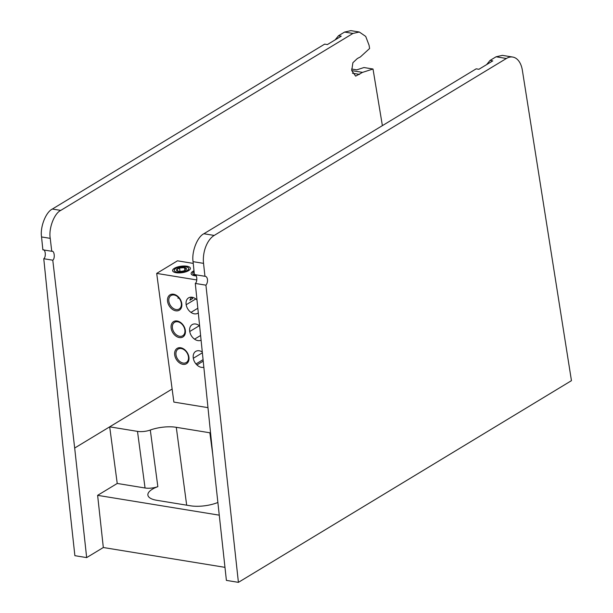 <?xml version="1.0" encoding="UTF-8"?>
<svg xmlns="http://www.w3.org/2000/svg" width="613" height="613" viewBox="0 0 613 613"><rect width="100%" height="100%" fill="white"/><g stroke="black" fill="none" stroke-linecap="round" stroke-linejoin="round"><path stroke-width="0.92" d="M191.317 297.182L192.697 298.516L189.9 300.209L191.21 297.182M178.214 297.251L178.008 298.27L178.827 297.91M168.843 301.259A7.862 5.624 -121.2 0 0 172.866 308.109A7.862 5.624 -121.2 0 0 179.142 309.006A7.862 5.624 -121.2 0 0 181.302 303.297A7.862 5.624 -121.2 0 0 177.28 296.447A7.862 5.624 -121.2 0 0 171.004 295.558A7.862 5.624 -121.2 0 0 168.843 301.259M181.785 303.68A8.973 6.421 58.8 0 1 175.778 310.806A8.973 6.421 58.8 0 1 167.564 301.358A8.973 6.421 58.8 0 1 173.563 294.232A8.973 6.421 58.8 0 1 181.785 303.68M188.927 357.21A8.973 6.421 58.8 0 1 182.919 364.337A8.973 6.421 58.8 0 1 174.705 354.889A8.973 6.421 58.8 0 1 180.712 347.763A8.973 6.421 58.8 0 1 188.927 357.21M175.985 354.789A7.862 5.624 -121.2 0 0 180.007 361.639A7.862 5.624 -121.2 0 0 186.283 362.528A7.862 5.624 -121.2 0 0 188.444 356.82A7.862 5.624 -121.2 0 0 184.421 349.977A7.862 5.624 -121.2 0 0 178.145 349.081A7.862 5.624 -121.2 0 0 175.985 354.789M185.356 330.445A8.973 6.421 58.8 0 1 179.348 337.571A8.973 6.421 58.8 0 1 171.134 328.124A8.973 6.421 58.8 0 1 177.134 320.997A8.973 6.421 58.8 0 1 185.356 330.445M172.414 328.024A7.862 5.624 -121.2 0 0 176.437 334.874A7.862 5.624 -121.2 0 0 182.712 335.763A7.862 5.624 -121.2 0 0 184.873 330.062A7.862 5.624 -121.2 0 0 180.85 323.212A7.862 5.624 -121.2 0 0 174.575 322.315A7.862 5.624 -121.2 0 0 172.414 328.024M196.321 275.911A8.973 3.264 172.4 0 1 194.681 275.735A8.973 3.264 172.4 0 1 193.57 275.498A8.973 3.264 172.4 0 1 193.999 270.77M176.13 272.708A8.973 3.264 172.4 0 1 175.012 272.471A8.973 3.264 172.4 0 1 174.858 268.034A8.973 3.264 172.4 0 1 186.858 266.218A8.973 3.264 172.4 0 1 188.536 270.67A8.973 3.264 172.4 0 1 176.13 272.708M188.107 270.908A7.862 2.858 -7.6 0 0 188.904 270.218M196.811 279.949L156.698 273.406L177.479 260.824L193.248 263.391M203.845 367.256A8.973 6.421 58.8 0 1 193.256 357.915A8.973 6.421 58.8 0 1 202.29 352M201.087 340.184A8.973 6.421 58.8 0 1 189.685 331.15A8.973 6.421 58.8 0 1 192.382 324.499A8.973 6.421 58.8 0 1 199.623 325.894M198.298 312.929A8.973 6.421 58.8 0 1 190.98 312.4A8.973 6.421 58.8 0 1 186.114 304.385A8.973 6.421 58.8 0 1 189.233 297.543A8.973 6.421 58.8 0 1 196.98 299.972M156.698 273.406L173.87 402.082L207.968 407.645M185.862 266.816A7.318 2.659 172.4 0 1 187.31 267.191A7.318 2.659 172.4 0 1 186.613 270.777A7.318 2.659 172.4 0 1 177.126 272.111A7.318 2.659 172.4 0 1 175.28 268.793A7.318 2.659 172.4 0 1 185.862 266.816M188.996 270.371L188.758 269.981L185.172 272.034M174.169 269.743L175.28 268.793M188.758 269.981A7.793 3.831 164.5 0 1 187.946 270.984M186.444 269.115L184.498 267.643A5.027 1.831 -7.6 0 0 179.54 267.988L176.536 269.812L178.49 271.283A5.027 1.831 -7.6 0 0 183.44 270.938A5.027 1.831 -7.6 0 0 186.444 269.115A5.027 1.831 -7.6 0 0 184.498 267.643L179.54 267.988A5.027 1.831 -7.6 0 0 176.536 269.812A5.027 1.831 -7.6 0 0 177.985 271.184A5.027 1.831 -7.6 0 0 178.49 271.283M180 271.398L179.54 267.988M184.865 270.433L184.498 267.643M195.769 275.153A7.318 2.659 172.4 0 1 195.677 275.137A7.318 2.659 172.4 0 1 193.831 271.82A7.318 2.659 172.4 0 1 194.091 271.643M192.727 272.77L193.662 271.95M224.971 567.347L103.321 547.516L97.62 495.342L219.27 515.173M137.496 431.376A11.149 4.053 -7.6 0 0 150.3 430.035L157.847 486.653A11.149 4.053 172.4 0 1 145.051 487.994L137.496 431.376L109.681 426.84L117.236 483.458L145.051 487.994M351.724 70.61L362.528 72.372L355.663 76.135L351.716 70.549L352.904 62.702L357.364 58.511L360.36 56.948L369.608 48.496L369.08 45.27L365.708 36.405L359.318 32.022L352.965 33.439L60.748 210.405C54.182 213.462 48.504 228.557 50.235 238.357L41.546 236.94C39.96 227.162 45.799 212.09 52.358 209.033L60.748 210.405M352.965 33.439L344.567 32.075L350.889 30.65L359.318 32.022M351.594 69.024L356.735 69.867L363.953 67.537L373.01 69.008L362.528 72.372M382.382 125.642L373.01 69.008M103.321 547.516L86.663 557.6L74.878 555.685L62.894 446.118L43.768 258.732C46.297 256.993 45.462 248.778 42.864 249.843L52.074 251.315M172.13 389.025L74.679 448.034L86.663 557.6M210.55 432.901A22.635 8.237 -7.6 0 0 209.861 432.786L176.283 427.307A22.635 8.237 -7.6 0 0 150.3 430.035M157.847 486.653A22.635 8.237 -7.6 0 0 147.886 495.105A22.635 8.237 -7.6 0 0 156.798 500.3L190.367 505.779A22.635 8.237 -7.6 0 0 217.876 502.468M97.62 495.342L117.236 483.458M74.679 448.034L52.779 260.196L43.768 258.732M50.235 238.357L51.745 251.292C54.35 250.227 55.308 258.456 52.779 260.196M203.072 359.662L195.984 363.953M335.112 39.891L338.522 35.738L341.249 36.175L327.396 44.565L324.675 44.121L52.358 209.033M344.567 32.075L338.522 35.738M41.546 236.94L42.864 249.843M214.198 235.43L506.392 58.48A22.298 13.294 99.3 0 1 512.729 57.055A22.298 13.294 99.3 0 1 522.36 70.28L571.454 380.665L238.411 582.35L226.396 580.388L214.42 470.822L195.294 283.436C197.807 281.681 196.972 273.513 194.382 274.563L193.064 261.651C191.486 251.866 197.325 236.802 203.876 233.745L214.198 235.43A22.298 13.294 99.3 0 0 203.539 263.36L204.949 276.287L194.382 274.563M204.949 276.287A5.019 2.988 99.3 0 1 205.271 276.31A5.019 2.988 99.3 0 1 207.501 279.857A5.019 2.988 99.3 0 1 205.922 285.168L195.294 283.436M205.922 285.168L238.411 582.35M506.392 58.48L496.07 56.794L502.392 55.369L512.729 57.055M486.63 64.603L490.04 60.449L496.07 56.794M490.04 60.449L492.76 60.894L478.914 69.277L476.186 68.832L203.876 233.745M359.601 74.388L352.452 73.223M196.926 364.95L203.225 361.134M186.674 505.173L176.283 427.307M212.734 454.317L209.861 432.786M203.539 263.36L193.064 261.651M195.792 298.922L186.168 304.745M202.367 352.789L193.31 358.276M199.363 325.687L189.739 331.51M197.823 308.239L190.965 312.392M200.604 335.48L194.536 339.158"/></g></svg>
